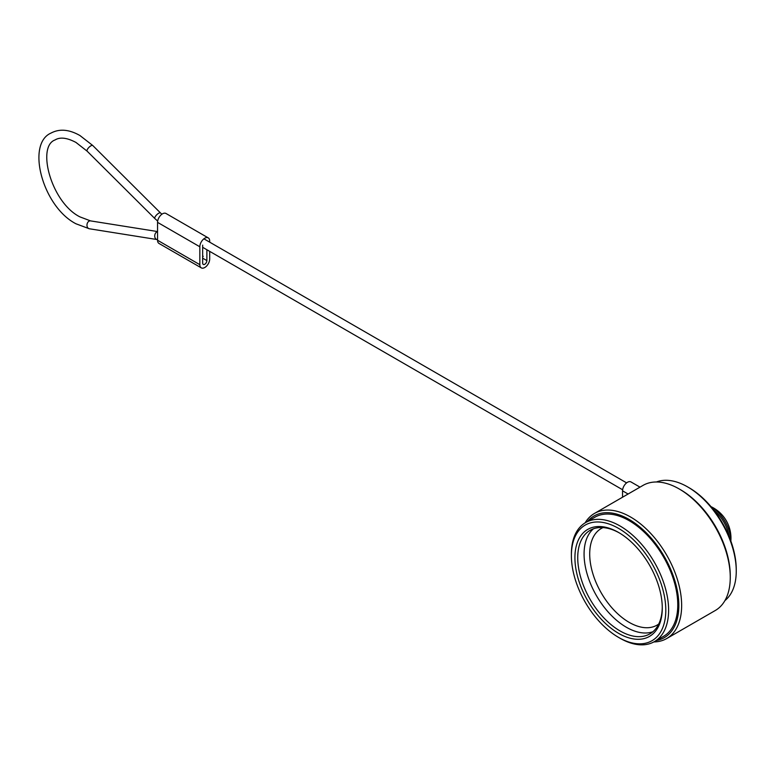 <?xml version="1.0" encoding="UTF-8"?>
<svg xmlns="http://www.w3.org/2000/svg" width="775" height="775" viewBox="0 0 775 775"><rect width="100%" height="100%" fill="white"/><g stroke="black" fill="none" stroke-linecap="round" stroke-linejoin="round"><path stroke-width="1.16" d="M689.053 487.727L687.638 486.913L689.043 487.727A66.757 38.537 60 0 1 689.053 487.727A66.757 38.537 60 0 1 736.25 569.48L736.25 571.107A68.752 39.69 -120 0 0 687.638 486.913L687.638 486.913A68.752 39.69 -120 0 0 656.444 481.982M724.916 600.596A68.752 39.69 -120 0 0 736.25 571.107M680.595 489.761L679.181 488.948L680.595 489.761A70.244 40.552 60 0 1 730.263 575.786L730.263 577.414A72.23 41.705 -120 0 0 679.181 488.948L679.181 488.948A72.23 41.705 -120 0 0 643.066 485.373L594.454 513.438A72.23 41.705 60 0 1 630.569 517.012A72.23 41.705 60 0 1 677.757 580.669A72.23 41.705 60 0 1 666.694 638.552A72.23 41.705 60 0 1 653.838 641.933M666.694 638.552L715.306 610.487A72.23 41.705 -120 0 0 730.263 577.414M656.328 640.508A70.244 40.552 -120 0 0 676.769 587.925A70.244 40.552 -120 0 0 629.164 519.453A70.244 40.552 -120 0 0 587.586 521.43M620 638.222L618.595 637.408A66.757 38.537 -120 0 0 665.803 610.158A66.757 38.537 -120 0 0 618.595 528.405A66.757 38.537 -120 0 0 571.388 555.656A66.757 38.537 -120 0 0 618.595 637.408L620 638.222A68.752 39.69 60 0 0 654.381 641.632L663.536 636.343A68.752 39.69 60 0 0 674.076 581.25A68.752 39.69 60 0 0 629.164 520.674A68.752 39.69 60 0 0 594.793 517.264L585.629 522.553A68.752 39.69 60 0 1 620 525.963A68.752 39.69 60 0 1 664.911 586.539A68.752 39.69 60 0 1 654.381 641.632M618.595 633.349A61.777 35.669 60 0 1 574.914 557.69A61.777 35.669 60 0 1 618.595 532.473L618.595 532.473A61.777 35.669 60 0 1 662.276 608.123A61.777 35.669 60 0 1 618.595 633.349M619.303 532.89A59.782 34.517 -120 0 0 590.114 530.323A59.782 34.517 -120 0 0 580.95 578.227A59.782 34.517 -120 0 0 620 630.908A59.782 34.517 -120 0 0 649.896 633.863A59.782 34.517 -120 0 0 662.267 607.3M652.899 631.741A59.782 34.517 60 0 1 626.345 627.246A59.782 34.517 60 0 1 588.206 577.462A59.782 34.517 60 0 1 593.456 528.783M603.028 527.591A55.79 32.211 -120 0 0 601.264 528.482A55.79 32.211 -120 0 0 592.71 573.2A55.79 32.211 -120 0 0 629.164 622.364A55.79 32.211 -120 0 0 657.064 625.125A55.79 32.211 -120 0 0 658.711 624.049M711.217 506.918A27.396 15.82 60 0 1 711.343 506.986A27.396 15.82 60 0 1 730.718 540.543A27.396 15.82 60 0 1 730.718 540.688M713.852 510.183A27.396 15.82 60 0 1 729.207 536.775M571.388 555.656L571.388 554.028A68.752 39.69 60 0 1 585.629 522.553M585.106 522.873A72.23 41.705 60 0 1 594.454 513.438M622.548 497.221L622.548 490.817A6.975 4.03 -60 0 1 627.479 482.282A6.975 4.03 -60 0 1 630.966 481.934L639.995 487.146M202.653 256.157A3.982 2.306 -60 0 1 203.234 256.331L202.653 256.002M209.696 251.371L209.696 258.976A6.975 4.03 -60 0 1 206.654 265.99A6.975 4.03 -60 0 1 201.277 267.859L159.011 243.457A6.975 4.03 -60 0 1 157.557 240.26L157.557 222.367A6.975 4.03 -60 0 1 162.498 213.822A6.975 4.03 -60 0 1 165.986 213.474L208.252 237.886A6.975 4.03 -60 0 1 209.696 241.073L209.696 242.168M201.277 267.859A6.975 4.03 -60 0 1 199.834 264.672L199.834 246.77A6.975 4.03 -60 0 1 204.765 238.225A6.975 4.03 -60 0 1 208.252 237.886M206.877 249.744L206.877 260.603A2.993 1.724 -60 0 1 205.578 263.607A2.993 1.724 -60 0 1 203.273 264.411A2.993 1.724 -60 0 1 202.653 263.045L202.653 245.142M622.548 490.817L628.089 494.024M161.888 214.22L160.512 212.951A3.982 1.376 134.9 0 0 158.652 213.27A3.982 1.376 134.9 0 0 155.581 216.138A3.982 1.376 134.9 0 0 154.884 218.598L87.129 151.164L75.96 142.435C67.028 137.698 60.053 136.875 55.035 139.965C36.299 146.62 51.412 202.711 79.941 216.884L90.568 220.894L157.557 231.56M160.512 212.951L92.758 145.506L79.941 135.528C69.149 129.396 59.52 128.572 51.053 133.058C25.866 143.879 42.654 206.663 75.96 223.781L89.319 228.761A3.982 2.945 -81 0 1 86.974 225.428A3.982 2.945 -81 0 1 88.98 221.214A3.982 2.945 -81 0 1 90.568 220.894M89.319 228.761L157.073 239.553A3.982 2.945 -81 0 1 154.729 236.22A3.982 2.945 -81 0 1 156.734 232.006A3.982 2.945 -81 0 1 157.557 231.696M92.758 145.506A3.982 1.376 134.9 0 0 90.898 145.826A3.982 1.376 134.9 0 0 87.827 148.693A3.982 1.376 134.9 0 0 87.129 151.164M157.557 222.367L199.834 246.77M157.557 240.26L199.834 264.672M202.653 258.162L206.877 260.603M730.844 541.037A34.875 34.875 0 0 0 710.975 506.627M622.625 489.771L202.653 247.303M157.073 239.553L157.557 239.649M157.683 221.069L154.884 218.598M626.607 482.873L203.893 238.816"/></g></svg>
